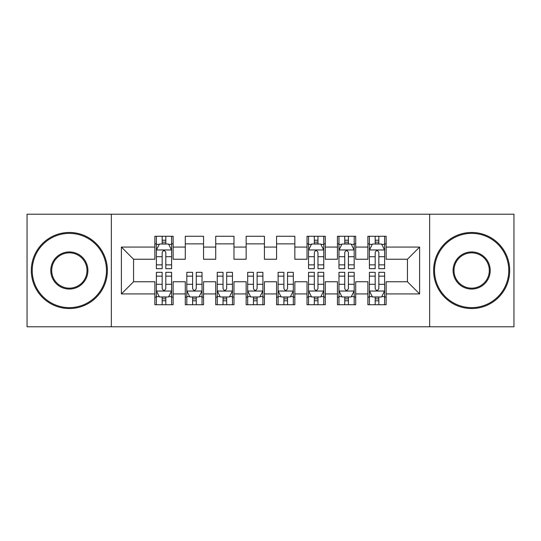 <?xml version="1.0" encoding="UTF-8"?>
<svg xmlns="http://www.w3.org/2000/svg" width="541" height="541" viewBox="0 0 541 541"><rect width="100%" height="100%" fill="white"/><g stroke="black" fill="none" stroke-linecap="round" stroke-linejoin="round"><path stroke-width="0.81" d="M429.655 326.798L513.95 326.798L513.95 214.202L429.655 214.202L429.655 326.798L111.345 326.798L111.345 214.202L27.05 214.202L27.05 326.798L111.345 326.798M429.655 214.202L111.345 214.202M121.387 293.932L121.387 247.068L154.861 247.068L154.861 259.24L133.559 259.24L133.559 281.76L121.387 293.932L154.861 293.932L154.861 304.732L173.12 304.732L173.12 293.932L185.293 293.932L185.293 304.732L203.551 304.732L203.551 293.932L215.724 293.932L215.724 304.732L233.983 304.732L233.983 293.932L246.155 293.932L246.155 304.732L264.414 304.732L264.414 293.932L276.586 293.932L276.586 304.732L294.845 304.732L294.845 293.932L307.017 293.932L307.017 304.732L325.276 304.732L325.276 293.932L337.449 293.932L337.449 304.732L355.707 304.732L355.707 293.932L367.88 293.932L367.88 304.732L386.139 304.732L386.139 281.76L407.441 281.76L407.441 259.24L386.139 259.24L386.139 247.068L419.613 247.068L419.613 293.932L386.139 293.932M386.139 247.068L386.139 236.261L367.88 236.261L367.88 247.068L355.707 247.068L355.707 236.268L337.449 236.268L337.449 247.068L325.276 247.068L325.276 236.268L307.017 236.268L307.017 247.068L294.845 247.068L294.845 236.268L276.586 236.268L276.586 247.068L264.414 247.068L264.414 236.268L246.155 236.268L246.155 247.068L233.983 247.068L233.983 236.268L215.724 236.268L215.724 247.068L203.551 247.068L203.551 236.268L185.293 236.268L185.293 247.068L173.12 247.068L173.12 236.268L154.861 236.268L154.861 247.068M355.707 293.932L355.707 281.76L367.88 281.76L367.88 293.932M419.613 247.068L407.441 259.24M325.276 293.932L325.276 281.76L337.449 281.76L337.449 293.932M367.88 247.068L367.88 259.24L355.707 259.24L355.707 247.068M294.845 293.932L294.845 281.76L307.017 281.76L307.017 293.932M337.449 247.068L337.449 259.24L325.276 259.24L325.276 247.068M264.414 293.932L264.414 281.76L276.586 281.76L276.586 293.932M307.017 247.068L307.017 259.24L294.845 259.24L294.845 247.068M233.983 293.932L233.983 281.76L246.155 281.76L246.155 293.932M276.586 247.068L276.586 259.24L264.414 259.24L264.414 247.068M203.551 293.932L203.551 281.76L215.724 281.76L215.724 293.932M246.155 247.068L246.155 259.24L233.983 259.24L233.983 247.068M173.12 293.932L173.12 281.76L185.293 281.76L185.293 293.932M215.724 247.068L215.724 259.24L203.551 259.24L203.551 247.068M133.559 281.76L154.861 281.76L154.861 293.932M185.293 247.068L185.293 259.24L173.12 259.24L173.12 247.068M367.88 243.869L369.402 243.869M384.617 243.869L386.139 243.869M337.449 243.869L338.97 243.869M354.186 243.869L355.707 243.869M307.017 243.869L308.539 243.869M323.755 243.869L325.276 243.869M276.586 243.869L294.845 243.869M246.155 243.869L264.414 243.869M215.724 243.869L233.983 243.869M185.293 243.869L203.551 243.869M154.861 243.869L156.383 243.869M171.598 243.869L173.12 243.869M154.861 297.131L156.383 297.131M171.598 297.131L173.12 297.131M185.293 297.131L186.814 297.131M202.03 297.131L203.551 297.131M215.724 297.131L217.245 297.131M232.461 297.131L233.983 297.131M246.155 297.131L247.677 297.131M262.892 297.131L264.414 297.131M276.586 297.131L278.108 297.131M293.323 297.131L294.845 297.131M307.017 297.124L308.539 297.124M323.755 297.124L325.276 297.124M337.449 297.124L338.97 297.124M354.186 297.124L355.707 297.124M367.88 297.124L369.402 297.124M384.617 297.124L386.139 297.124M121.387 247.068L133.559 259.24M407.441 281.76L419.613 293.932M165.816 240.224L162.165 240.224M171.598 264.86L165.816 264.86L165.816 268.674L171.598 268.674L171.598 250.111L168.555 244.025L159.426 244.025L156.383 250.111L156.383 268.674L162.165 268.674L162.165 264.86L156.383 264.86M156.383 250.111L156.383 236.268M171.598 250.111L171.598 236.268M162.165 244.025L162.165 236.268M165.816 236.268L165.816 244.025M165.816 264.86L165.816 252.397C164.599 250.05 163.382 250.05 162.165 252.397L162.165 264.86M165.816 243.876L162.165 243.876M162.165 300.776L165.816 300.776M156.383 276.14L162.165 276.14L162.165 272.326L156.383 272.326L156.383 290.889L159.426 296.975L168.555 296.975L171.598 290.889L171.598 272.326L165.816 272.326L165.816 276.14L171.598 276.14M171.598 290.889L171.598 304.732M156.383 290.889L156.383 304.732M165.816 296.975L165.816 304.732M162.165 304.732L162.165 296.975M162.165 276.14L162.165 288.603C163.382 290.95 164.599 290.95 165.816 288.603L165.816 276.14M162.165 297.124L165.816 297.124M192.596 300.776L196.248 300.776M186.814 276.14L192.596 276.14L192.596 272.326L186.814 272.326L186.814 290.889L189.857 296.975L198.987 296.975L202.03 290.889L202.03 272.326L196.248 272.326L196.248 276.14L202.03 276.14M202.03 290.889L202.03 304.732M186.814 290.889L186.814 304.732M196.248 296.975L196.248 304.732M192.596 304.732L192.596 296.975M192.596 276.14L192.596 288.603C193.813 290.95 195.03 290.95 196.248 288.603L196.248 276.14M192.596 297.124L196.248 297.124M223.027 300.776L226.679 300.776M217.245 276.14L223.027 276.14L223.027 272.326L217.245 272.326L217.245 290.889L220.288 296.975L229.418 296.975L232.461 290.889L232.461 272.326L226.679 272.326L226.679 276.14L232.461 276.14M232.461 290.889L232.461 304.732M217.245 290.889L217.245 304.732M226.679 296.975L226.679 304.732M223.027 304.732L223.027 296.975M223.027 276.14L223.027 288.603C224.245 290.95 225.462 290.95 226.679 288.603L226.679 276.14M223.027 297.124L226.679 297.124M69.349 307.626A37.126 37.126 0 0 0 106.476 270.5A37.126 37.126 0 0 0 69.349 233.374A37.126 37.126 0 0 0 32.223 270.5A37.126 37.126 0 0 0 69.349 307.626M69.349 232.461A38.039 38.039 0 0 1 107.389 270.5A38.039 38.039 0 0 1 69.349 308.539A38.039 38.039 0 0 1 31.31 270.5A38.039 38.039 0 0 1 69.349 232.461M69.349 289.063A18.563 18.563 0 0 1 50.786 270.5A18.563 18.563 0 0 1 69.349 251.937A18.563 18.563 0 0 1 87.913 270.5A18.563 18.563 0 0 1 69.349 289.063M69.349 252.85A17.65 17.65 0 0 0 51.699 270.5A17.65 17.65 0 0 0 69.349 288.15A17.65 17.65 0 0 0 87 270.5A17.65 17.65 0 0 0 69.349 252.85M471.651 307.626A37.126 37.126 0 0 0 508.777 270.5A37.126 37.126 0 0 0 471.651 233.374A37.126 37.126 0 0 0 434.524 270.5A37.126 37.126 0 0 0 471.651 307.626M471.651 232.461A38.039 38.039 0 0 1 509.69 270.5A38.039 38.039 0 0 1 471.651 308.539A38.039 38.039 0 0 1 433.612 270.5A38.039 38.039 0 0 1 471.651 232.461M471.651 289.063A18.563 18.563 0 0 1 453.088 270.5A18.563 18.563 0 0 1 471.651 251.937A18.563 18.563 0 0 1 490.214 270.5A18.563 18.563 0 0 1 471.651 289.063M471.651 252.85A17.65 17.65 0 0 0 454 270.5A17.65 17.65 0 0 0 471.651 288.15A17.65 17.65 0 0 0 489.301 270.5A17.65 17.65 0 0 0 471.651 252.85M253.459 300.776L257.11 300.776M247.677 276.14L253.459 276.14L253.459 272.326L247.677 272.326L247.677 290.889L250.72 296.975L259.849 296.975L262.892 290.889L262.892 272.326L257.11 272.326L257.11 276.14L262.892 276.14M262.892 290.889L262.892 304.732M247.677 290.889L247.677 304.732M257.11 296.975L257.11 304.732M253.459 304.732L253.459 296.975M253.459 276.14L253.459 288.603C254.676 290.95 255.893 290.95 257.11 288.603L257.11 276.14M253.459 297.124L257.11 297.124M283.89 300.776L287.541 300.776M278.108 276.14L283.89 276.14L283.89 272.326L278.108 272.326L278.108 290.889L281.151 296.975L290.28 296.975L293.323 290.889L293.323 272.326L287.541 272.326L287.541 276.14L293.323 276.14M293.323 290.889L293.323 304.732M278.108 290.889L278.108 304.732M287.541 296.975L287.541 304.732M283.89 304.732L283.89 296.975M283.89 276.14L283.89 288.603C285.107 290.95 286.324 290.95 287.541 288.603L287.541 276.14M283.89 297.124L287.541 297.124M317.973 240.224L314.321 240.224M323.755 264.86L317.973 264.86L317.973 268.674L323.755 268.674L323.755 250.111L320.712 244.025L311.582 244.025L308.539 250.111L308.539 268.674L314.321 268.674L314.321 264.86L308.539 264.86M308.539 250.111L308.539 236.268M323.755 250.111L323.755 236.268M314.321 244.025L314.321 236.268M317.973 236.268L317.973 244.025M317.973 264.86L317.973 252.397C316.755 250.05 315.538 250.05 314.321 252.397L314.321 264.86M317.973 243.876L314.321 243.876M314.321 300.776L317.973 300.776M308.539 276.14L314.321 276.14L314.321 272.326L308.539 272.326L308.539 290.889L311.582 296.975L320.712 296.975L323.755 290.889L323.755 272.326L317.973 272.326L317.973 276.14L323.755 276.14M323.755 290.889L323.755 304.732M308.539 290.889L308.539 304.732M317.973 296.975L317.973 304.732M314.321 304.732L314.321 296.975M314.321 276.14L314.321 288.603C315.538 290.95 316.755 290.95 317.973 288.603L317.973 276.14M314.321 297.124L317.973 297.124M348.404 240.224L344.752 240.224M354.186 264.86L348.404 264.86L348.404 268.674L354.186 268.674L354.186 250.111L351.143 244.025L342.013 244.025L338.97 250.111L338.97 268.674L344.752 268.674L344.752 264.86L338.97 264.86M338.97 250.111L338.97 236.268M354.186 250.111L354.186 236.268M344.752 244.025L344.752 236.268M348.404 236.268L348.404 244.025M348.404 264.86L348.404 252.397C347.187 250.05 345.97 250.05 344.752 252.397L344.752 264.86M348.404 243.876L344.752 243.876M344.752 300.776L348.404 300.776M338.97 276.14L344.752 276.14L344.752 272.326L338.97 272.326L338.97 290.889L342.013 296.975L351.143 296.975L354.186 290.889L354.186 272.326L348.404 272.326L348.404 276.14L354.186 276.14M354.186 290.889L354.186 304.732M338.97 290.889L338.97 304.732M348.404 296.975L348.404 304.732M344.752 304.732L344.752 296.975M344.752 276.14L344.752 288.603C345.97 290.95 347.187 290.95 348.404 288.603L348.404 276.14M344.752 297.124L348.404 297.124M378.835 240.224L375.183 240.224M384.617 264.86L378.835 264.86L378.835 268.674L384.617 268.674L384.617 250.111L381.574 244.025L372.445 244.025L369.402 250.111L369.402 268.674L375.183 268.674L375.183 264.86L369.402 264.86M369.402 250.111L369.402 236.268M384.617 250.111L384.617 236.268M375.183 244.025L375.183 236.268M378.835 236.268L378.835 244.025M378.835 264.86L378.835 252.397C377.618 250.05 376.401 250.05 375.183 252.397L375.183 264.86M378.835 243.876L375.183 243.876M375.183 300.776L378.835 300.776M369.402 276.14L375.183 276.14L375.183 272.326L369.402 272.326L369.402 290.889L372.445 296.975L381.574 296.975L384.617 290.889L384.617 272.326L378.835 272.326L378.835 276.14L384.617 276.14M384.617 290.889L384.617 304.732M369.402 290.889L369.402 304.732M378.835 296.975L378.835 304.732M375.183 304.732L375.183 296.975M375.183 276.14L375.183 288.603C376.401 290.95 377.618 290.95 378.835 288.603L378.835 276.14M375.183 297.124L378.835 297.124M171.524 249.962L156.457 249.962M156.383 244.39L159.243 244.39M168.738 244.39L171.598 244.39M162.165 256.704L156.383 256.704M171.598 256.704L165.816 256.704M165.816 242.158L162.165 242.158M156.457 291.038L171.524 291.038M171.598 296.61L168.738 296.61M159.243 296.61L156.383 296.61M165.816 284.296L171.598 284.296M156.383 284.296L162.165 284.296M162.165 298.842L165.816 298.842M186.888 291.038L201.955 291.038M202.03 296.61L199.169 296.61M189.675 296.61L186.814 296.61M196.248 284.296L202.03 284.296M186.814 284.296L192.596 284.296M192.596 298.842L196.248 298.842M217.32 291.038L232.387 291.038M232.461 296.61L229.6 296.61M220.106 296.61L217.245 296.61M226.679 284.296L232.461 284.296M217.245 284.296L223.027 284.296M223.027 298.842L226.679 298.842M247.751 291.038L262.818 291.038M262.892 296.61L260.032 296.61M250.537 296.61L247.677 296.61M257.11 284.296L262.892 284.296M247.677 284.296L253.459 284.296M253.459 298.842L257.11 298.842M278.182 291.038L293.249 291.038M293.323 296.61L290.463 296.61M280.968 296.61L278.108 296.61M287.541 284.296L293.323 284.296M278.108 284.296L283.89 284.296M283.89 298.842L287.541 298.842M323.68 249.962L308.613 249.962M308.539 244.39L311.4 244.39M320.894 244.39L323.755 244.39M314.321 256.704L308.539 256.704M323.755 256.704L317.973 256.704M317.973 242.158L314.321 242.158M308.613 291.038L323.68 291.038M323.755 296.61L320.894 296.61M311.4 296.61L308.539 296.61M317.973 284.296L323.755 284.296M308.539 284.296L314.321 284.296M314.321 298.842L317.973 298.842M354.112 249.962L339.045 249.962M338.97 244.39L341.831 244.39M351.325 244.39L354.186 244.39M344.752 256.704L338.97 256.704M354.186 256.704L348.404 256.704M348.404 242.158L344.752 242.158M339.045 291.038L354.112 291.038M354.186 296.61L351.325 296.61M341.831 296.61L338.97 296.61M348.404 284.296L354.186 284.296M338.97 284.296L344.752 284.296M344.752 298.842L348.404 298.842M384.543 249.962L369.476 249.962M369.402 244.39L372.262 244.39M381.757 244.39L384.617 244.39M375.183 256.704L369.402 256.704M384.617 256.704L378.835 256.704M378.835 242.158L375.183 242.158M369.476 291.038L384.543 291.038M384.617 296.61L381.757 296.61M372.262 296.61L369.402 296.61M378.835 284.296L384.617 284.296M369.402 284.296L375.183 284.296M375.183 298.842L378.835 298.842"/></g></svg>
